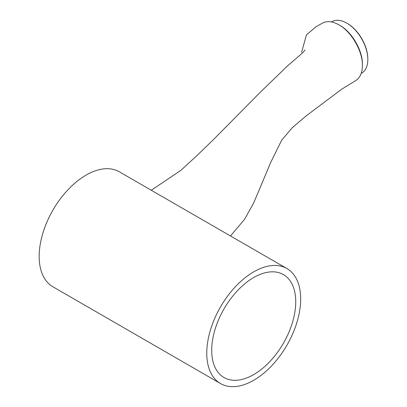 <?xml version="1.0" encoding="UTF-8"?>
<svg xmlns="http://www.w3.org/2000/svg" width="407" height="407" viewBox="0 0 407 407"><rect width="100%" height="100%" fill="white"/><g stroke="black" fill="none" stroke-linecap="round" stroke-linejoin="round"><path stroke-width="0.61" d="M367.831 59.539L367.831 58.969A29.019 16.753 -120 0 0 347.313 23.428L346.82 23.143A29.716 17.155 60 0 1 367.831 59.539A29.716 17.155 60 0 1 361.675 73.143L361.192 73.423M331.491 21.947L331.964 21.673A29.716 17.155 60 0 1 346.82 23.143M362.413 65.512L362.413 64.377C362.703 50.778 352.111 32.28 340.186 25.58L339.214 25.005C351.668 32.005 362.718 51.323 362.413 65.512C362.316 72.853 360.053 77.91 355.611 80.678M301.618 52.244L306.405 34.977L315.751 26.913L322.415 23.148C327.106 20.655 332.707 21.276 339.214 25.005M220.518 383.562L52.92 286.803A66.402 38.334 -60 0 1 52.92 210.129A66.402 38.334 -60 0 1 119.322 171.795L286.915 268.554A66.402 38.334 120 0 0 220.518 306.888A66.402 38.334 120 0 0 220.518 383.562A66.402 38.334 120 0 0 271.688 365.771A66.402 38.334 120 0 0 300.671 298.952A66.402 38.334 120 0 0 286.915 268.554M295.741 301.796A59.427 34.31 -60 0 1 269.8 361.604A59.427 34.31 -60 0 1 224.003 377.523A59.427 34.31 -60 0 1 224.003 308.903A59.427 34.31 -60 0 1 283.43 274.593A59.427 34.31 -60 0 1 295.741 301.796M355.601 80.688L341.717 89.199L306.374 115.72L292.175 127.778L281.629 140.278L270.858 162.113L253.688 202.945L244.551 219.353L230.489 235.974M151.256 190.232L180.805 170.411L197.298 155.24L214.026 139.021L260.495 92.033L287.118 66.295L303.006 52.513L304.996 49.959"/></g></svg>
